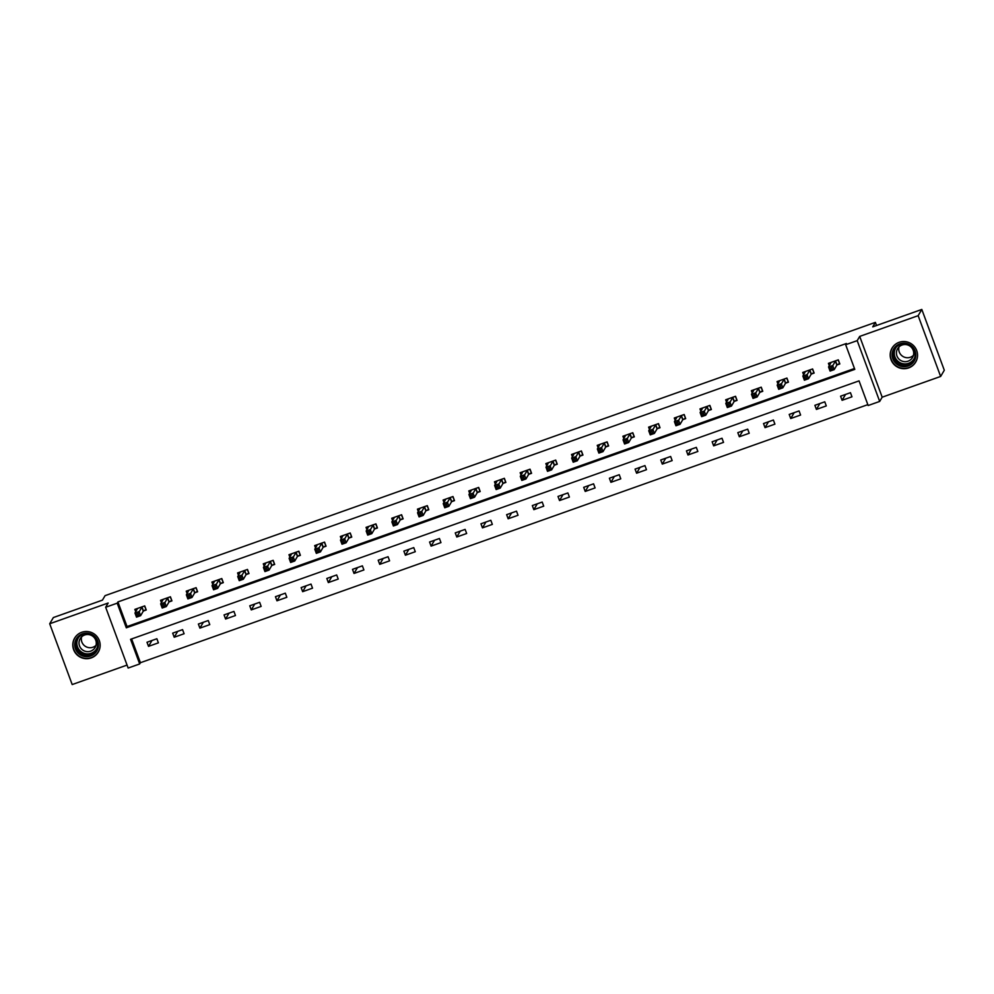 <?xml version="1.0" encoding="UTF-8"?>
<svg xmlns="http://www.w3.org/2000/svg" width="994" height="994" viewBox="0 0 994 994"><rect width="100%" height="100%" fill="white"/><g stroke="black" fill="none" stroke-linecap="round" stroke-linejoin="round"><path stroke-width="1.49" d="M91.212 657.916A13.742 13.556 -149.5 0 0 96.94 636.471A13.742 13.556 -149.5 0 0 74.625 638.136A13.742 13.556 -149.5 0 0 91.212 657.916M908.615 367.929A13.742 13.556 -149.5 0 0 914.343 346.496A13.742 13.556 -149.5 0 0 892.028 348.148A13.742 13.556 -149.5 0 0 908.615 367.929M139.682 663.955L128.151 668.043L105.662 607.259L117.193 603.172L126.313 627.81L854.79 369.37L845.67 344.732L857.201 340.644L879.69 401.427L868.16 405.515L859.052 380.876L130.562 639.316L139.682 663.955L140.415 662.712L867.837 404.645M876.546 325.51L875.379 322.379L105.078 595.654L102.432 600.14L53.365 617.547L49.7 623.76L72.189 684.555L127.058 665.085M875.379 322.379L872.744 326.852L921.811 309.445L944.3 370.24L940.635 376.453L918.145 315.67L859.698 336.407L857.201 340.644M859.698 336.407L882.175 397.19L940.635 376.453M882.175 397.19L879.69 401.427M921.811 309.445L918.145 315.67M131.618 638.943L140.415 662.712M850.454 392.692L840.576 396.196L842.092 400.309L851.97 396.805L850.454 392.692M824.771 401.812L814.881 405.316L816.409 409.416L826.287 405.912L824.771 401.812M799.077 410.92L789.199 414.423L790.715 418.536L800.592 415.032L799.077 410.92M773.394 420.027L763.516 423.543L765.032 427.644L774.91 424.14L773.394 420.027M747.699 429.147L737.821 432.651L739.337 436.764L749.227 433.26L747.699 429.147M722.017 438.255L712.139 441.758L713.655 445.871L723.533 442.367L722.017 438.255M696.322 447.375L686.444 450.878L687.972 454.991L697.85 451.475L696.322 447.375M670.639 456.482L660.761 459.986L662.277 464.099L672.155 460.595L670.639 456.482M644.957 465.602L635.067 469.106L636.595 473.206L646.473 469.702L644.957 465.602M619.262 474.71L609.384 478.213L610.9 482.326L620.778 478.822L619.262 474.71M593.58 483.829L583.689 487.333L585.217 491.434L595.095 487.93L593.58 483.829M567.885 492.937L558.007 496.441L559.523 500.554L569.4 497.05L567.885 492.937M542.202 502.057L532.324 505.561L533.84 509.661L543.718 506.157L542.202 502.057M516.507 511.164L506.629 514.668L508.145 518.781L518.036 515.277L516.507 511.164M490.825 520.272L480.947 523.788L482.463 527.889L492.341 524.385L490.825 520.272M465.13 529.392L455.252 532.896L456.78 537.008L466.658 533.492L465.13 529.392M439.447 538.499L429.57 542.003L431.085 546.116L440.963 542.612L439.447 538.499M413.765 547.619L403.875 551.123L405.403 555.224L415.281 551.72L413.765 547.619M388.07 556.727L378.192 560.231L379.708 564.343L389.586 560.84L388.07 556.727M362.388 565.847L352.497 569.351L354.026 573.451L363.903 569.947L362.388 565.847M336.693 574.954L326.815 578.458L328.331 582.571L338.221 579.067L336.693 574.954M311.01 584.074L301.132 587.578L302.648 591.678L312.526 588.175L311.01 584.074M285.315 593.182L275.437 596.686L276.953 600.798L286.844 597.295L285.315 593.182M259.633 602.302L249.755 605.806L251.271 609.906L261.149 606.402L259.633 602.302M233.938 611.409L224.06 614.913L225.588 619.026L235.466 615.522L233.938 611.409M208.255 620.517L198.378 624.033L199.893 628.133L209.771 624.63L208.255 620.517M182.573 629.637L172.683 633.141L174.211 637.253L184.089 633.737L182.573 629.637M156.878 638.744L147 642.248L148.516 646.361L158.394 642.857L156.878 638.744M845.67 344.732L846.403 343.489L117.926 601.929L127.046 626.568L854.467 368.501M837.159 364.885L839.818 363.941L838.302 359.84L828.424 363.344L829.294 365.717M811.464 374.005L814.136 373.061L812.607 368.948L802.73 372.452L803.612 374.837M785.782 383.112L788.441 382.168L786.925 378.068L777.047 381.572L777.929 383.945M760.087 392.232L762.758 391.288L761.242 387.175L751.352 390.679L752.234 393.052M734.404 401.34L737.063 400.396L735.548 396.283L725.67 399.799L726.552 402.172M708.71 410.46L711.381 409.503L709.865 405.403L699.975 408.907L700.857 411.28M683.027 419.567L685.686 418.623L684.17 414.51L674.292 418.014L675.174 420.4M657.332 428.675L660.004 427.731L658.488 423.63L648.61 427.134L649.48 429.507M631.65 437.795L634.321 436.851L632.793 432.738L622.915 436.242L623.797 438.627M605.967 446.902L608.626 445.958L607.11 441.858L597.232 445.362L598.102 447.735M580.272 456.022L582.944 455.078L581.415 450.965L571.538 454.469L572.42 456.855M554.59 465.13L557.249 464.186L555.733 460.085L545.855 463.589L546.737 465.962M528.895 474.25L531.566 473.306L530.051 469.193L520.16 472.697L521.042 475.082M503.212 483.357L505.871 482.413L504.356 478.313L494.478 481.817L495.36 484.19M477.518 492.477L480.189 491.533L478.673 487.42L468.783 490.924L469.665 493.297M451.835 501.585L454.494 500.641L452.978 496.528L443.1 500.044L443.983 502.417M426.153 510.705L428.812 509.748L427.296 505.648L417.418 509.152L418.288 511.525M400.458 519.812L403.129 518.868L401.601 514.755L391.723 518.259L392.605 520.645M374.775 528.92L377.434 527.976L375.918 523.875L366.041 527.379L366.923 529.752M349.08 538.04L351.752 537.095L350.223 532.983L340.346 536.487L341.228 538.872M323.398 547.147L326.057 546.203L324.541 542.103L314.663 545.607L315.545 547.98M297.703 556.267L300.374 555.323L298.859 551.21L288.968 554.714L289.85 557.1M272.021 565.375L274.679 564.43L273.164 560.33L263.286 563.834L264.168 566.207M246.326 574.495L248.997 573.55L247.481 569.438L237.603 572.942L238.473 575.327M220.643 583.602L223.315 582.658L221.786 578.558L211.908 582.062L212.791 584.435M194.961 592.722L197.62 591.778L196.104 587.665L186.226 591.169L187.096 593.542M169.266 601.83L171.937 600.885L170.409 596.773L160.531 600.289L161.413 602.662M143.583 610.95L146.242 609.993L144.726 605.893L134.849 609.397L135.731 611.77M105.662 607.259L108.16 603.023L49.7 623.76M117.926 601.929L117.193 603.172M127.046 626.568L126.313 627.81M845.546 394.432L842.092 400.309M819.864 403.552L816.409 409.416M794.181 412.659L790.715 418.536M768.486 421.767L765.032 427.644M742.804 430.887L739.337 436.764M717.109 439.994L713.655 445.871M691.426 449.114L687.972 454.991M665.731 458.222L662.277 464.099M640.049 467.342L636.595 473.206M614.354 476.449L610.9 482.326M588.672 485.569L585.217 491.434M562.989 494.677L559.523 500.554M537.294 503.796L533.84 509.661M511.612 512.904L508.145 518.781M485.917 522.012L482.463 527.889M460.234 531.131L456.78 537.008M434.54 540.239L431.085 546.116M408.857 549.359L405.403 555.224M383.162 558.466L379.708 564.343M357.48 567.586L354.026 573.451M331.797 576.694L328.331 582.571M306.102 585.814L302.648 591.678M280.42 594.921L276.953 600.798M254.725 604.041L251.271 609.906M229.042 613.149L225.588 619.026M203.348 622.256L199.893 628.133M177.665 631.376L174.211 637.253M151.983 640.484L148.516 646.361M839.57 363.27L838.066 359.915M830.276 364.053L829.828 362.835M839.408 363.543L836.861 365.096L834.19 369.631L830.077 371.085L828.561 366.972L831.083 362.4M830.065 368.091L828.561 366.972L832.674 365.519L834.19 369.631L832.313 369.159L831.705 367.507L830.065 368.091L830.661 369.743L832.313 369.159M835.631 360.785L831.705 367.507M830.077 371.085L830.661 369.743M896.414 363.879A11.891 11.729 30.5 0 1 894.873 347.291A11.891 11.729 30.5 0 1 911.56 345.962A11.891 11.729 30.5 0 1 913.101 362.549A11.891 11.729 30.5 0 1 896.414 363.879M911.076 346.496A11.009 10.859 -149.5 0 0 894.575 349.205A11.009 10.859 -149.5 0 0 897.048 363.096A11.009 10.859 -149.5 0 0 913.548 360.375A11.009 10.859 -149.5 0 0 911.076 346.496M913.411 355.367A8.673 8.548 30.5 0 1 899.011 346.894M899.533 359.629A8.673 8.548 30.5 0 1 897.594 348.695A8.673 8.548 30.5 0 1 910.579 346.558A8.673 8.548 30.5 0 1 912.529 357.492A8.673 8.548 30.5 0 1 899.533 359.629M895.569 344.21A13.655 13.469 -149.5 0 0 895.296 365.208A13.655 13.469 -149.5 0 0 917.437 357.082M82.477 633.812A11.891 11.729 30.5 0 1 97.698 640.956A11.891 11.729 30.5 0 1 90.69 655.99A11.891 11.729 30.5 0 1 75.469 648.846A11.891 11.729 30.5 0 1 82.477 633.812M90.454 655.046A11.009 10.859 -149.5 0 0 95.051 637.862A11.009 10.859 -149.5 0 0 77.172 639.192A11.009 10.859 -149.5 0 0 90.454 655.046M96.008 645.354A8.673 8.548 30.5 0 1 81.607 636.881M84.664 634.992A8.673 8.548 30.5 0 1 95.126 647.479A8.673 8.548 30.5 0 1 81.048 648.523A8.673 8.548 30.5 0 1 84.664 634.992M78.166 634.184A13.655 13.469 -149.5 0 0 91.299 657.643A13.655 13.469 -149.5 0 0 100.034 647.069M813.875 372.377L812.371 369.035M804.593 373.172L804.146 371.955M813.713 372.651L811.179 374.204L808.507 378.739L804.394 380.205L802.866 376.092L805.401 371.507M804.37 377.211L802.866 376.092L806.991 374.626L808.507 378.739L806.631 378.267L806.022 376.627L804.37 377.211L804.978 378.851L806.631 378.267M809.948 369.892L806.022 376.627M804.394 380.205L804.978 378.851M788.192 381.485L786.689 378.142M778.898 382.28L778.451 381.062M788.031 381.771L785.484 383.324L782.825 387.846L778.7 389.313L777.184 385.2L779.706 380.627M778.687 386.318L777.184 385.2L781.296 383.746L782.825 387.846L780.936 387.387L780.327 385.734L778.687 386.318L779.296 387.971L780.936 387.387M784.254 379.012L780.327 385.734M778.7 389.313L779.296 387.971M762.51 390.605L760.994 387.262M753.216 391.4L752.769 390.182M762.336 390.878L759.801 392.431L757.13 396.966L753.017 398.42L751.489 394.32L754.024 389.735M752.992 395.438L751.489 394.32L755.614 392.854L757.13 396.966L755.254 396.494L754.645 394.854L752.992 395.438L753.601 397.078L755.254 396.494M758.571 388.12L754.645 394.854M753.017 398.42L753.601 397.078M736.815 399.712L735.311 396.37M727.533 400.507L727.074 399.29M736.653 399.998L734.106 401.551L731.447 406.074L727.322 407.54L725.806 403.427L728.329 398.842M727.31 404.546L725.806 403.427L729.919 401.974L731.447 406.074L729.559 405.602L728.95 403.962L727.31 404.546L727.919 406.186L729.559 405.602M732.889 397.24L728.95 403.962M727.322 407.54L727.919 406.186M711.132 408.832L709.629 405.49M701.839 409.627L701.391 408.41M710.959 409.106L708.424 410.659L705.752 415.194L701.64 416.648L700.124 412.547L702.646 407.962M701.615 413.666L700.124 412.547L704.237 411.081L705.752 415.194L703.876 414.722L703.267 413.082L701.615 413.666L702.224 415.306L703.876 414.722M707.194 406.347L703.267 413.082M701.64 416.648L702.224 415.306M685.438 417.94L683.934 414.597M676.156 418.735L675.696 417.517M685.276 418.226L682.729 419.779L680.07 424.301L675.945 425.767L674.429 421.655L676.964 417.07M675.932 422.773L674.429 421.655L678.542 420.201L680.07 424.301L678.181 423.829L677.573 422.189L675.932 422.773L676.541 424.413L678.181 423.829M681.511 415.455L677.573 422.189M675.945 425.767L676.541 424.413M659.755 427.06L658.252 423.717M650.461 427.842L650.014 426.637M659.594 427.333L657.046 428.886L654.375 433.421L650.262 434.875L648.747 430.775L651.269 426.19M650.238 431.893L648.747 430.775L652.859 429.309L654.375 433.421L652.499 432.949L651.89 431.309L650.238 431.893L650.846 433.533L652.499 432.949M655.816 424.575L651.89 431.309M650.262 434.875L650.846 433.533M634.06 436.167L632.557 432.825M624.779 436.962L624.331 435.745M633.899 436.453L631.364 438.006L628.693 442.529L624.58 443.995L623.052 439.882L625.586 435.297M624.555 441.001L623.052 439.882L627.177 438.429L628.693 442.529L626.804 442.057L626.208 440.417L624.555 441.001L625.164 442.641L626.804 442.057M630.134 433.682L626.208 440.417M624.58 443.995L625.164 442.641M608.378 445.287L606.874 441.932M599.084 446.07L598.636 444.865M608.216 445.56L605.669 447.114L602.998 451.649L598.885 453.102L597.369 449.002L599.891 444.417M598.873 450.12L597.369 449.002L601.482 447.536L602.998 451.649L601.121 451.177L600.513 449.536L598.873 450.12L599.469 451.761L601.121 451.177M604.439 442.802L600.513 449.536M598.885 453.102L599.469 451.761M582.683 454.395L581.179 451.052M573.401 455.19L572.954 453.972M582.521 454.68L579.987 456.221L577.315 460.756L573.203 462.222L571.674 458.11L574.209 453.525M573.178 459.228L571.674 458.11L575.799 456.644L577.315 460.756L575.439 460.284L574.83 458.644L573.178 459.228L573.786 460.868L575.439 460.284M578.756 451.91L574.83 458.644M573.203 462.222L573.786 460.868M557 463.502L555.497 460.16M547.706 464.297L547.259 463.08M556.839 463.788L554.292 465.341L551.633 469.864L547.508 471.33L545.992 467.217L548.514 462.645M547.495 468.336L545.992 467.217L550.104 465.764L551.633 469.864L549.744 469.404L549.135 467.752L547.495 468.336L548.104 469.988L549.744 469.404M553.062 461.03L549.135 467.752M547.508 471.33L548.104 469.988M531.318 472.622L529.802 469.28M522.024 473.417L521.577 472.2M531.144 472.896L528.609 474.449L525.938 478.984L521.825 480.437L520.297 476.337L522.832 471.752M521.8 477.455L520.297 476.337L524.422 474.871L525.938 478.984L524.062 478.512L523.453 476.871L521.8 477.455L522.409 479.096L524.062 478.512M527.379 470.137L523.453 476.871M521.825 480.437L522.409 479.096M505.623 481.73L504.12 478.387M496.341 482.525L495.882 481.307M505.461 482.015L502.914 483.569L500.255 488.091L496.13 489.557L494.614 485.445L497.137 480.872M496.118 486.563L494.614 485.445L498.727 483.991L500.255 488.091L498.367 487.632L497.758 485.979L496.118 486.563L496.727 488.216L498.367 487.632M501.697 479.257L497.758 485.979M496.13 489.557L496.727 488.216M479.94 490.85L478.437 487.507M470.647 491.645L470.199 490.427M479.767 491.123L477.232 492.676L474.56 497.211L470.448 498.665L468.932 494.565L471.454 489.98M470.423 495.683L468.932 494.565L473.045 493.099L474.56 497.211L472.684 496.739L472.075 495.099L470.423 495.683L471.032 497.323L472.684 496.739M476.002 488.365L472.075 495.099M470.448 498.665L471.032 497.323M454.246 499.957L452.742 496.615M444.964 500.752L444.504 499.535M454.084 500.243L451.537 501.796L448.878 506.319L444.753 507.785L443.237 503.672L445.772 499.087M444.74 504.79L443.237 503.672L447.35 502.218L448.878 506.319L446.989 505.847L446.381 504.207L444.74 504.79L445.349 506.431L446.989 505.847M450.319 497.485L446.381 504.207M444.753 507.785L445.349 506.431M428.563 509.077L427.06 505.735M419.269 509.86L418.822 508.655M428.402 509.35L425.854 510.904L423.183 515.439L419.07 516.892L417.555 512.792L420.077 508.207M419.046 513.91L417.555 512.792L421.667 511.326L423.183 515.439L421.307 514.967L420.698 513.326L419.046 513.91L419.654 515.551L421.307 514.967M424.624 506.592L420.698 513.326M419.07 516.892L419.654 515.551M402.868 518.185L401.365 514.842M393.587 518.98L393.139 517.762M402.707 518.47L400.172 520.024L397.501 524.546L393.388 526.012L391.86 521.9L394.394 517.315M393.363 523.018L391.86 521.9L395.985 520.446L397.501 524.546L395.612 524.074L395.016 522.434L393.363 523.018L393.972 524.658L395.612 524.074M398.942 515.7L395.016 522.434M393.388 526.012L393.972 524.658M377.186 527.305L375.682 523.962M367.892 528.087L367.445 526.882M377.024 527.578L374.477 529.131L371.806 533.666L367.693 535.12L366.177 531.02L368.699 526.435M367.681 532.138L366.177 531.02L370.29 529.553L371.806 533.666L369.93 533.194L369.321 531.554L367.681 532.138L368.289 533.778L369.93 533.194M373.247 524.82L369.321 531.554M367.693 535.12L368.289 533.778M351.491 536.412L349.987 533.07M342.209 537.207L341.762 535.99M351.329 536.698L348.795 538.251L346.123 542.774L342.011 544.24L340.482 540.127L343.017 535.542M341.986 541.245L340.482 540.127L344.607 538.673L346.123 542.774L344.247 542.302L343.638 540.661L341.986 541.245L342.595 542.886L344.247 542.302M347.565 533.927L343.638 540.661M342.011 544.24L342.595 542.886M325.808 545.532L324.305 542.177M316.514 546.315L316.067 545.11M325.647 545.805L323.1 547.359L320.441 551.894L316.316 553.347L314.8 549.247L317.322 544.662M316.303 550.365L314.8 549.247L318.912 547.781L320.441 551.894L318.552 551.422L317.943 549.769L316.303 550.365L316.912 552.005L318.552 551.422M321.87 543.047L317.943 549.769M316.316 553.347L316.912 552.005M300.126 554.64L298.61 551.297M290.832 555.435L290.385 554.217M299.952 554.925L297.417 556.466L294.746 561.001L290.633 562.467L289.117 558.355L291.64 553.77M290.608 559.473L289.117 558.355L293.23 556.888L294.746 561.001L292.87 560.529L292.261 558.889L290.608 559.473L291.217 561.113L292.87 560.529M296.187 552.155L292.261 558.889M290.633 562.467L291.217 561.113M274.431 563.747L272.928 560.405M265.149 564.542L264.69 563.325M274.269 564.033L271.722 565.586L269.063 570.109L264.938 571.575L263.422 567.462L265.945 562.89M264.926 568.58L263.422 567.462L267.535 566.008L269.063 570.109L267.175 569.649L266.566 567.996L264.926 568.58L265.535 570.233L267.175 569.649M270.505 561.275L266.566 567.996M264.938 571.575L265.535 570.233M248.748 572.867L247.245 569.525M239.455 573.662L239.007 572.445M248.575 573.14L246.04 574.694L243.368 579.229L239.256 580.682L237.74 576.582L240.262 571.997M239.231 577.7L237.74 576.582L241.853 575.116L243.368 579.229L241.492 578.756L240.883 577.116L239.231 577.7L239.84 579.34L241.492 578.756M244.81 570.382L240.883 577.116M239.256 580.682L239.84 579.34M223.054 581.975L221.55 578.632M213.772 582.77L213.325 581.552M222.892 582.26L220.345 583.813L217.686 588.336L213.561 589.802L212.045 585.69L214.58 581.117M213.548 586.808L212.045 585.69L216.17 584.236L217.686 588.336L215.797 587.876L215.189 586.224L213.548 586.808L214.157 588.46L215.797 587.876M219.127 579.502L215.189 586.224M213.561 589.802L214.157 588.46M197.371 591.095L195.868 587.752M188.077 591.89L187.63 590.672M197.21 591.368L194.662 592.921L191.991 597.456L187.878 598.91L186.363 594.81L188.885 590.225M187.866 595.928L186.363 594.81L190.475 593.343L191.991 597.456L190.115 596.984L189.506 595.344L187.866 595.928L188.462 597.568L190.115 596.984M193.432 588.61L189.506 595.344M187.878 598.91L188.462 597.568M171.676 600.202L170.173 596.86M162.395 600.997L161.947 599.78M171.515 600.488L168.98 602.041L166.309 606.564L162.196 608.03L160.668 603.917L163.202 599.332M162.171 605.035L160.668 603.917L164.793 602.463L166.309 606.564L164.432 606.091L163.824 604.451L162.171 605.035L162.78 606.675L164.432 606.091M167.75 597.729L163.824 604.451M162.196 608.03L162.78 606.675M145.994 609.322L144.49 605.98M136.7 610.105L136.253 608.9M145.832 609.595L143.285 611.148L140.614 615.684L136.501 617.137L134.985 613.037L137.507 608.452M136.489 614.155L134.985 613.037L139.098 611.571L140.614 615.684L138.738 615.211L138.129 613.571L136.489 614.155L137.097 615.795L138.738 615.211M142.055 606.837L138.129 613.571M136.501 617.137L137.097 615.795M835.519 360.847L837.035 364.96M835.345 360.984L836.861 365.096M913.908 359.716A11.009 10.859 30.5 0 1 897.806 361.791A11.009 10.859 30.5 0 1 894.973 348.571M896.563 346.744A10.648 10.499 -149.5 0 0 898.116 361.394A10.648 10.499 -149.5 0 0 914.729 357.442M96.505 649.703A11.009 10.859 30.5 0 1 79.271 650.685A11.009 10.859 30.5 0 1 77.569 638.558M79.16 636.732A10.648 10.499 -149.5 0 0 91.162 653.294A10.648 10.499 -149.5 0 0 97.325 647.429M809.824 369.967L811.352 374.067M809.65 370.103L811.179 374.204M784.142 379.074L785.658 383.187M783.968 379.211L785.484 383.324M758.447 388.194L759.975 392.295M758.273 388.331L759.801 392.431M732.764 397.302L734.28 401.414M732.59 397.438L734.106 401.551M707.082 406.422L708.598 410.522M706.908 406.558L708.424 410.659M681.387 415.529L682.903 419.642M681.213 415.666L682.729 419.779M655.705 424.649L657.22 428.749M655.531 424.786L657.046 428.886M630.01 433.757L631.538 437.869M629.836 433.893L631.364 438.006M604.327 442.877L605.843 446.977M604.153 443.001L605.669 447.114M578.632 451.984L580.161 456.097M578.458 452.121L579.987 456.221M552.95 461.092L554.466 465.204M552.776 461.228L554.292 465.341M527.255 470.212L528.783 474.312M527.081 470.348L528.609 474.449M501.572 479.319L503.088 483.432M501.398 479.456L502.914 483.569M475.89 488.439L477.406 492.539M475.716 488.576L477.232 492.676M450.195 497.547L451.711 501.659M450.021 497.683L451.537 501.796M424.513 506.667L426.028 510.767M424.339 506.803L425.854 510.904M398.818 515.774L400.346 519.887M398.644 515.911L400.172 520.024M373.135 524.894L374.651 528.994M372.961 525.018L374.477 529.131M347.44 534.002L348.969 538.114M347.266 534.138L348.795 538.251M321.758 543.122L323.274 547.222M321.584 543.246L323.1 547.359M296.063 552.229L297.591 556.342M295.901 552.366L297.417 556.466M270.38 561.337L271.896 565.449M270.206 561.473L271.722 565.586M244.698 570.457L246.214 574.557M244.524 570.593L246.04 574.694M219.003 579.564L220.519 583.677M218.829 579.701L220.345 583.813M193.321 588.684L194.836 592.784M193.147 588.821L194.662 592.921M167.626 597.792L169.154 601.904M167.452 597.928L168.98 602.041M141.943 606.912L143.459 611.012M141.769 607.048L143.285 611.148M915.747 361.841L916.406 360.723M892.227 347.999L892.885 346.869M74.823 637.974L75.482 636.856M98.344 651.828L99.002 650.71"/></g></svg>
